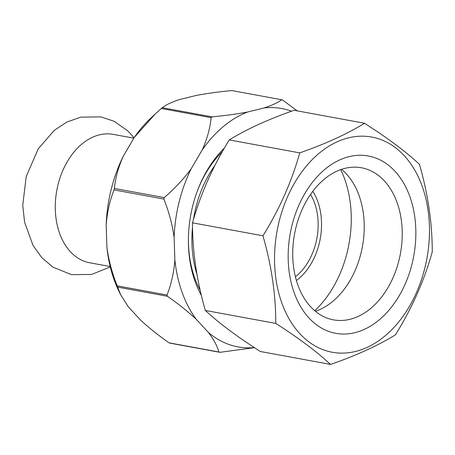 <?xml version="1.0" encoding="UTF-8"?>
<svg xmlns="http://www.w3.org/2000/svg" width="455" height="455" viewBox="0 0 455 455"><rect width="100%" height="100%" fill="white"/><g stroke="black" fill="none" stroke-linecap="round" stroke-linejoin="round"><path stroke-width="0.68" d="M133.861 138.166L113.301 134.384A65.27 45.443 100.4 0 0 58.359 183.388A65.27 45.443 100.4 0 0 89.686 262.768L110.178 266.539M208.305 332.366C213.509 339.202 216.933 345.402 218.582 350.964L218.9 352.005L169.078 342.842C158.3 335.312 148.728 327.651 140.362 319.871L128.259 306.755L120.683 294.834L117.663 287.116L167.486 296.279C178.263 303.809 187.835 311.465 196.202 319.251L208.305 332.366A121.172 84.368 100.4 0 0 228.979 344.486A121.172 84.368 100.4 0 0 254.22 347.586M218.9 352.005A130.244 90.681 100.4 0 0 219.919 352.329L254.362 347.677M106.931 247.503L106.18 224.924C107.187 212.229 109.803 200.558 114.023 189.917L163.851 199.08C168.839 211.427 172.263 224.213 174.123 237.425L174.874 259.998C173.867 272.693 171.251 284.364 167.03 295.005L117.202 285.842C112.214 273.495 108.79 260.715 106.931 247.503A121.172 84.368 100.4 0 0 119.045 291.479L120.683 294.834M123.271 156.213L134.31 137.404L155.24 113.977L161.309 108.506L211.131 117.669C210.119 128.105 207.156 138.843 202.253 149.9L191.214 168.708C183.439 179.247 174.441 188.876 164.215 197.606L114.393 188.438C115.405 178.007 118.368 167.269 123.271 156.213A121.172 84.368 100.4 0 0 106.18 224.924M155.24 113.977L150.952 117.999A121.172 84.368 100.4 0 0 134.31 137.404M247.753 111.975C236.924 114.029 225.043 115.655 212.11 116.855L162.287 107.693C166.012 104.792 171.853 102.056 179.81 99.48L196.173 95.453C207.002 93.406 218.883 91.779 231.817 90.573L281.639 99.736C277.914 102.637 272.073 105.378 264.116 107.949L247.753 111.975A121.172 84.368 100.4 0 0 202.253 149.9M169.078 342.842A130.244 90.681 100.4 0 0 170.09 343.161L219.919 352.329M117.202 285.842A130.244 90.681 100.4 0 0 117.663 287.116M114.393 188.438A130.244 90.681 100.4 0 0 114.023 189.917M162.287 107.693A130.244 90.681 100.4 0 0 161.309 108.506M297.172 110.866L282.657 100.06A130.244 90.681 100.4 0 0 281.639 99.736M167.03 295.005A130.244 90.681 100.4 0 0 167.486 296.279M164.215 197.606A130.244 90.681 100.4 0 0 163.851 199.08M212.11 116.855A130.244 90.681 100.4 0 0 211.131 117.669M291.53 111.213A121.172 84.368 100.4 0 0 264.116 107.949M174.874 259.998A121.172 84.368 100.4 0 0 196.202 319.251M191.214 168.708A121.172 84.368 100.4 0 0 174.123 237.425M224.446 148.006A100.885 70.246 100.4 0 0 197.26 191.259A100.885 70.246 100.4 0 0 188.387 239.489A100.885 70.246 100.4 0 0 201.355 295.363M222.341 151.674A95.755 66.669 100.4 0 0 197.038 191.862M188.398 238.847A95.755 66.669 100.4 0 0 200.16 290.262M341.529 169.351A77.316 53.832 -79.6 0 1 362.413 246.564A77.316 53.832 -79.6 0 1 315.423 311.294M340.687 169.641A98.411 68.517 -79.6 0 1 314.741 310.725M312.801 191.333A56.454 39.306 -79.6 0 1 296.398 280.53M310.543 194.456A53.246 37.071 -79.6 0 1 295.397 276.811M197.015 274.621A94.953 66.111 -79.6 0 1 192.539 226.948M193.489 219.412A94.953 66.111 -79.6 0 1 215.101 165.097M374.965 157.76A90.147 62.767 -79.6 0 1 411.593 265.629A90.147 62.767 -79.6 0 1 329.05 331.541A90.147 62.767 -79.6 0 1 292.428 223.672A90.147 62.767 -79.6 0 1 374.965 157.76M367.168 169.3A77.316 53.832 -79.6 0 1 399.581 257.706A77.316 53.832 -79.6 0 1 333.492 319.859A77.316 53.832 -79.6 0 1 327.793 318.341A77.316 53.832 -79.6 0 1 295.38 229.934A77.316 53.832 -79.6 0 1 361.469 167.776A77.316 53.832 -79.6 0 1 367.168 169.3M364.552 123.259L294.095 110.298C268.228 119.341 246.621 129.214 229.28 139.924C212.724 166.661 200.467 194.296 192.505 222.831C192.419 251.132 196.685 280.343 205.313 310.452C216.04 320.365 229.428 330.796 245.478 341.745L260.203 351.47L330.654 364.427L320.474 355.537C308.211 345.334 293.31 334.624 275.764 323.414C275.849 295.107 271.578 265.896 262.956 235.787C279.512 209.05 291.769 181.414 299.731 152.88C325.604 143.837 347.205 133.963 364.552 123.259L379.277 132.979C395.241 143.871 408.63 154.296 419.442 164.272C428.036 194.171 432.307 223.382 432.25 251.899C424.373 280.235 412.116 307.87 395.475 334.806C378.287 345.442 356.68 355.315 330.654 364.427M324.153 350.094A109.399 76.173 -79.6 0 1 279.711 219.196A109.399 76.173 -79.6 0 1 379.868 139.207A109.399 76.173 -79.6 0 1 424.31 270.111A109.399 76.173 -79.6 0 1 324.153 350.094M205.313 310.452L275.764 323.414M192.505 222.831L262.956 235.787M229.28 139.924L299.731 152.88M110.281 266.949L91.563 274.45L71.503 274.644L52.905 267.142L41.701 257.564L32.953 245.29L24.598 222.205L22.75 205.273L26.202 176.58L38.197 148.882L54.293 130.34L66.857 122.048L80.751 117.151L100.777 116.861L114.199 121.314L127.98 131.04L134.06 137.831"/></g></svg>
